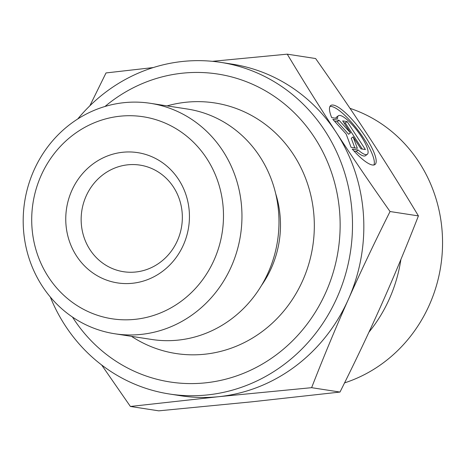 <?xml version="1.0" encoding="UTF-8"?>
<svg xmlns="http://www.w3.org/2000/svg" width="465" height="465" viewBox="0 0 465 465"><rect width="100%" height="100%" fill="white"/><g stroke="black" fill="none" stroke-linecap="round" stroke-linejoin="round"><path stroke-width="0.7" d="M331.69 117.622A36.886 9.323 -126.9 0 1 330.685 105.538A36.886 9.323 -126.9 0 1 360.288 129.439A36.886 9.323 -126.9 0 1 374.976 164.534A36.886 9.323 -126.9 0 1 352.243 149.091L358.143 149.997A24.104 6.092 53.1 0 0 367.303 154.31A24.104 6.092 53.1 0 0 357.701 131.374A24.104 6.092 53.1 0 0 338.363 115.756A24.104 6.092 53.1 0 0 337.59 118.534L331.69 117.622M373.877 164.999A36.886 9.323 53.1 0 0 358.434 130.828A36.886 9.323 53.1 0 0 329.929 106.462M335.823 118.261A24.104 6.092 -126.9 0 1 336.503 117.151L338.363 115.756M367.303 154.31L365.449 155.699A24.104 6.092 -126.9 0 1 356.289 151.392L353.999 151.038M358.143 149.997L356.289 151.392M347.134 121.58L365.403 149.55L360.933 148.858L353.104 136.873L357.358 148.306L351.104 147.341L346.14 134.001L332.83 119.371L339.09 120.336L350.494 132.874L342.664 120.888L347.134 121.58L345.28 122.975L343.885 122.76M350.494 132.874L348.634 134.263L337.235 121.731L334.608 121.324M339.09 120.336L337.235 121.731M354.842 147.917L351.249 138.268L353.104 136.873M362.328 149.073L345.28 122.975M77.754 118.964A167.789 157.164 98.8 0 1 220.683 62.362A167.789 157.164 98.8 0 1 324.907 130.723A167.789 157.164 98.8 0 1 327.906 315.305A167.789 157.164 98.8 0 1 169.475 394.012L180.809 395.762A167.789 157.164 -81.2 0 0 218.597 396.697L130.392 406.462L101.643 364.973M89.867 105.788L106.02 72.941L153.287 67.559M212.389 61.322L287.248 54.161C303.662 81.503 319.996 107.607 336.242 132.473A167.789 157.164 -81.2 0 0 232.012 64.112L220.683 62.362M336.242 132.473C352.482 157.339 370.419 183.692 390.048 211.529C374.691 242.16 360.817 271.397 348.425 299.233A167.789 157.164 -81.2 0 0 336.242 132.473M348.425 299.233C336.032 327.064 323.762 356.55 311.62 387.676L218.597 396.697A167.789 157.164 -81.2 0 0 348.425 299.233M130.392 406.462L158.763 410.839L251.78 401.824L339.991 392.059C355.341 361.421 369.216 332.19 381.608 304.354C394 276.518 406.271 247.037 418.419 215.905C401.998 188.563 385.665 162.459 369.425 137.594C353.179 112.728 335.242 86.38 315.619 58.538L287.248 54.161M418.419 215.905L390.048 211.529M339.991 392.059L311.62 387.676M114.785 333.765L151.811 339.479A116.593 109.205 -81.2 0 0 261.9 284.789A116.593 109.205 -81.2 0 0 259.813 156.531A116.593 109.205 -81.2 0 0 187.395 109.031L150.364 103.311A116.593 109.205 -81.2 0 0 24.645 201.874A116.593 109.205 -81.2 0 0 114.785 333.765A116.593 109.205 -81.2 0 0 231.256 266.689A116.593 109.205 -81.2 0 0 222.787 150.811A116.593 109.205 -81.2 0 0 150.364 103.311M104.974 106.485A155.804 145.94 98.8 0 1 314.52 137.512A155.804 145.94 98.8 0 1 275.937 355.091A155.804 145.94 98.8 0 1 72.464 317.049M177.392 240.684A53.934 50.516 98.8 0 1 123.516 271.711A53.934 50.516 98.8 0 1 81.823 210.703A53.934 50.516 98.8 0 1 139.977 165.11A53.934 50.516 98.8 0 1 177.392 240.684M183.39 244.991A65.92 61.746 -81.2 0 0 122.812 152.258A65.92 61.746 -81.2 0 0 76.591 256.058A65.92 61.746 -81.2 0 0 183.39 244.991M214.103 259.981A102.207 95.738 98.8 0 1 48.511 277.14A102.207 95.738 98.8 0 1 120.173 116.192A102.207 95.738 98.8 0 1 214.103 259.981M169.475 394.012A167.789 157.164 98.8 0 1 50.278 296.943M400.894 259.47A143.819 134.71 98.8 0 1 368.96 332.15M350.005 108.351A143.819 134.71 98.8 0 1 418.907 162.023A143.819 134.71 98.8 0 1 344.553 382.893M275.693 193.678A99.475 93.174 98.8 0 1 261.533 285.405M131.485 336.34A126.782 118.755 -81.2 0 0 280.906 314.404A126.782 118.755 -81.2 0 0 293.479 154.589A126.782 118.755 -81.2 0 0 167.069 105.892"/></g></svg>
